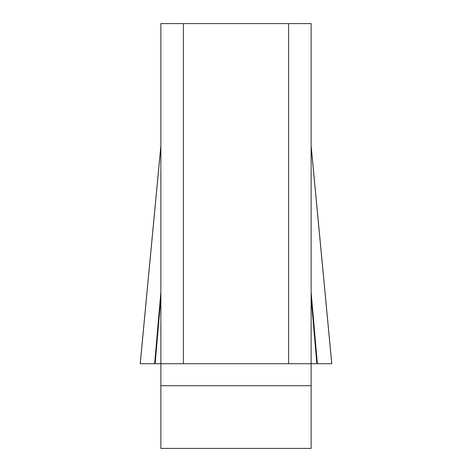 <?xml version="1.0" encoding="UTF-8"?>
<svg xmlns="http://www.w3.org/2000/svg" width="472" height="472" viewBox="0 0 472 472"><rect width="100%" height="100%" fill="white"/><g stroke="black" fill="none" stroke-linecap="round" stroke-linejoin="round"><path stroke-width="0.71" d="M311.131 146.108L331.763 363.723L140.243 363.723L331.763 363.723L154.651 363.723L160.869 363.723L160.869 23.6L183.407 23.6L183.407 363.723L160.869 363.723L160.869 448.4L311.131 448.4L311.131 363.723L288.593 363.723L288.593 23.6L311.131 23.6L311.131 363.723L316.865 363.723L311.131 297.726M183.407 23.6L288.593 23.6M183.407 363.723L288.593 363.723M160.869 292.121L154.651 363.723L140.237 363.723L160.869 146.108M311.131 292.121L317.349 363.723L316.865 363.723M311.131 385.73L160.869 385.73M155.135 363.723L160.869 297.726M140.213 363.593L160.675 147.73M331.786 363.593L311.325 147.73"/></g></svg>
